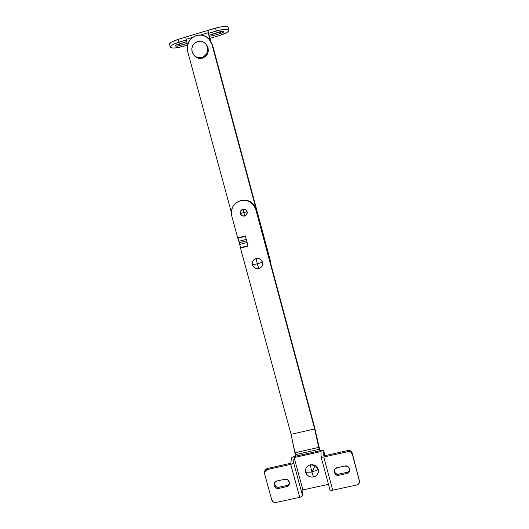 <?xml version="1.0" encoding="UTF-8"?>
<svg xmlns="http://www.w3.org/2000/svg" width="529" height="529" viewBox="0 0 529 529"><rect width="100%" height="100%" fill="white"/><g stroke="black" fill="none" stroke-linecap="round" stroke-linejoin="round"><path stroke-width="0.79" d="M247.109 211.745C247.446 213.861 246.626 215.303 244.643 216.063L243.915 212.559L247.109 211.745L243.915 212.559L242.798 209.233C244.901 208.909 246.335 209.742 247.109 211.745L246.772 214.424L244.643 216.063C242.547 216.387 241.112 215.548 240.338 213.557L243.915 212.559L244.643 216.063L241.978 215.706L240.338 213.557L240.675 210.873L242.798 209.233L245.469 209.59L247.109 211.745M247.956 245.734L245.416 236.344L248.061 246.124L240.483 248.101L291.056 434.322L314.636 428.959L255.772 209.431L253.636 205.08L250.005 201.88L245.449 200.312L240.318 200.716L236.027 202.852L232.892 206.482L231.378 211.045L231.722 215.858L237.726 237.951L245.311 235.954L245.416 236.344L245.311 235.954L245.416 236.344L237.825 238.321L239.551 242.679L240.378 247.731L291.056 434.322L295.724 456.177L295.308 454.656L319.152 449.319L314.636 428.959L291.056 434.322L294.858 452.771L318.689 447.422L294.858 452.771L295.308 454.656L319.152 449.319L319.556 450.84L314.636 428.959L255.772 209.431L256.148 209.246L314.444 426.685L319.959 450.754L314.444 426.685L256.148 209.246L255.772 209.431C253.093 202.349 248.061 199.413 240.662 200.623L245.886 200.18L250.415 201.734L254.026 204.921L256.148 209.246C253.49 202.204 248.478 199.281 241.118 200.491L240.054 200.789C233.236 203.546 230.459 208.565 231.722 215.858L237.825 238.321L237.726 237.951L245.311 235.954L245.41 236.331L237.825 238.321L238.87 241.317L246.236 239.379L238.87 241.317L239.551 242.679L246.626 240.821L239.551 242.679L240.378 247.731L247.956 245.754L248.061 246.124L247.956 245.734M240.457 200.67L240.1 200.775M243.915 212.559L240.338 213.557C240.001 211.441 240.821 210 242.798 209.233L243.915 212.559M248.061 246.124L240.483 248.101L240.378 247.731L247.956 245.754L248.061 246.124L240.483 248.101L248.061 246.124M237.726 237.951L245.311 235.954L237.726 237.951M247.083 242.513L239.716 244.444L247.083 242.513M209.947 40.131L212.605 45.223L270.57 261.465L212.605 45.223L209.749 39.92L206.012 36.607L201.324 35.046L196.418 35.476C201.41 34.213 205.695 35.489 209.259 39.311L211.977 44.476L270.273 261.941L270.57 261.465L270.987 264.593L270.57 261.465L270.273 261.941L211.977 44.476L212.605 45.223L209.907 40.085M196.418 35.476L192.034 37.83L188.846 41.745L187.332 46.612L187.722 51.697L231.292 212.175L187.722 51.697C186.373 43.861 189.276 38.452 196.418 35.476M264.645 471.293L265.108 469.997L267.231 468.502L267.013 469.633L264.48 472.126L264.533 473.686L271.794 499.925C272.547 501.862 273.976 502.709 276.085 502.464L299.718 497.346L290.719 464.363L267.013 469.633L264.884 471.134L264.533 473.686L271.794 499.925L273.42 502.021L276.085 502.464L299.718 497.346C301.378 496.91 302.317 496.301 302.528 495.514L302.899 489.9L328.469 484.339L302.899 489.9L294.104 457.578L302.899 489.9L302.528 495.514L293.582 462.637L302.528 495.514L301.675 496.559L299.718 497.346L290.719 464.363L292.696 463.602L293.582 462.637C293.344 463.344 292.392 463.92 290.719 464.363L267.013 469.633L267.231 468.502L290.851 463.245L291.426 458.18C291.658 457.492 292.59 456.937 294.217 456.514L321.077 450.503C322.584 450.212 323.477 450.331 323.761 450.847L325.031 455.634L323.774 450.953L323.781 455.912L347.857 450.549L350.575 450.979L352.215 453.115L359.35 480.372M276.905 480.987L284.569 479.3L287.578 479.79L289.423 482.164L289.013 485.033L286.599 486.706L278.942 488.386L275.946 487.897L274.101 485.529L274.505 482.666L276.905 480.987L284.569 479.3C287.009 478.666 288.662 480.074 289.535 483.532C288.907 485.543 287.928 486.601 286.599 486.706L278.942 488.386C276.409 489.008 274.769 487.54 274.015 483.975C274.683 482.091 275.649 481.092 276.905 480.987M274.161 483.387C275.272 486.554 276.918 487.817 279.114 487.176L286.744 485.51L286.599 486.706L286.744 485.51C287.862 485.41 288.794 484.551 289.548 482.931M334.03 470.955C335.426 473.66 337.072 474.698 338.963 474.07L346.746 472.364L346.839 473.528L339.023 475.24L335.975 474.744L334.13 472.351L334.559 469.454L337.033 467.755L344.848 466.029L347.91 466.525L349.762 468.925L349.312 471.828L346.839 473.528L339.023 475.24C336.841 475.888 335.168 474.652 334.004 471.531C334.46 469.144 335.472 467.887 337.033 467.755L344.848 466.029C346.931 465.381 348.611 466.552 349.867 469.54C349.49 472.06 348.479 473.389 346.839 473.528L346.746 472.371C348.161 472.252 349.173 471.121 349.775 468.972M329.891 489.583L329.911 489.709C330.215 490.317 331.141 490.482 332.681 490.204L323.788 457.01L347.95 451.634C350.125 451.363 351.587 452.222 352.334 454.206L359.376 480.914L352.215 453.115L352.334 454.206L350.681 452.064L347.95 451.634L323.788 457.01L332.681 490.204L356.771 484.994L358.979 483.486L359.376 480.914L352.215 453.115C351.474 451.138 350.019 450.285 347.857 450.549L323.781 455.912L323.774 450.953L322.981 450.384L321.077 450.503L294.217 456.514L292.292 457.248L291.426 458.18L290.851 463.245L267.231 468.502L264.712 470.982M323.788 457.01C322.24 457.301 321.328 457.175 321.037 456.639L321.063 451.554L294.104 457.578L293.582 462.637L294.104 457.578L321.063 451.554L321.024 456.52L321.824 457.122L323.788 457.01M321.037 456.633L329.911 489.702L330.718 490.271L332.681 490.204L356.771 484.994C358.616 484.445 359.515 483.248 359.469 481.403L359.33 480.213M347.95 451.634L347.857 450.549L347.95 451.634M338.963 474.07L339.023 475.24L338.963 474.07L346.746 472.371M279.114 487.176L278.942 488.386L279.114 487.176L286.744 485.51M183.464 46.288L175.304 47.947L172.242 47.994L170.523 47.471L170.431 46.453L172.004 45.084L175.02 43.57L186.241 39.992L179.02 42.161L178.26 39.351L185.679 37.123L178.227 39.358L185.679 37.123L178.227 39.358L179.02 42.161C173.095 44.072 170.193 45.759 170.318 47.213C171.912 48.536 176.289 48.232 183.464 46.288L187.603 45.044L183.464 46.288M185.739 37.023L186.069 39.351L185.758 37.017L207.758 30.411L210.258 40.508L208.168 32.725L200.63 34.987L208.168 32.725L207.864 30.457L208.618 33.287L220.646 29.895L224.587 29.326L227.477 29.366L228.892 30.001L228.627 31.125L226.762 32.56L219.595 35.489L209.98 38.359L219.595 35.489C225.744 33.519 228.865 31.733 228.958 30.14L228.23 27.382M186.704 41.698L176.012 45.163L175.483 45.99L177.129 46.162L187.173 43.431L179.979 45.58C178.035 46.208 176.514 46.307 175.41 45.878C175.826 45.157 176.831 44.588 178.425 44.158L186.704 41.698M220.619 33.426L223.119 32.401L223.84 31.515L222.345 31.29L209.167 35.317L219.495 31.859C221.393 31.244 222.854 31.151 223.873 31.581C223.383 32.362 222.299 32.977 220.619 33.426L220.157 31.68L220.619 33.426L213.114 35.668L220.619 33.426M209.418 36.256L213.114 35.668L209.418 36.256M169.544 44.396L169.67 43.682L171.224 42.3L178.227 39.358C172.315 41.275 169.432 42.968 169.564 44.443M207.778 30.404L215.521 28.156L216.282 30.993L208.618 33.287L207.864 30.457L219.919 27.058L223.853 26.503L226.743 26.562L228.151 27.217M186.069 39.351L187.61 45.031L186.069 39.351L192.596 37.394L186.069 39.351M208.618 33.287L210.727 41.15L208.618 33.287M207.864 30.457L215.554 28.149L207.864 30.457M228.217 27.343C226.895 25.954 222.676 26.225 215.554 28.149L216.282 30.993C223.417 29.055 227.642 28.771 228.958 30.14M179.503 43.834L179.979 45.58L179.503 43.834M212.645 33.916L213.114 35.668L212.645 33.916M262.523 262.258C261.379 259.296 259.236 258.046 256.096 258.502L257.306 263.779L262.523 262.258L262.662 264.295L262.007 266.219L260.658 267.74L258.826 268.62L257.306 263.779L252.412 264.87C253.556 267.826 255.699 269.076 258.826 268.62L256.79 268.732L254.852 268.058L253.318 266.702L252.412 264.87L257.306 263.779L256.096 258.502C253.14 259.62 251.91 261.743 252.412 264.87L252.273 262.834L252.922 260.916L254.264 259.389L256.096 258.502L258.139 258.39L260.076 259.065L261.617 260.42L262.523 262.258L257.306 263.779L258.826 268.62C261.782 267.509 263.019 265.393 262.523 262.258M194.725 56.014C196.96 58.17 199.559 58.864 202.521 58.111L201.926 57.522C198.752 58.316 196.041 57.502 193.779 55.076C190.314 49.137 191.584 44.608 197.595 41.48L194.804 42.975L192.774 45.461L191.809 48.562L192.053 51.802L193.469 54.692L195.842 56.795L198.811 57.787L201.926 57.522L204.716 56.041L206.753 53.561L207.732 50.46L207.494 47.213L206.079 44.31L203.698 42.201L200.722 41.209L197.595 41.48C201.033 40.64 203.89 41.619 206.158 44.416C209.114 50.301 207.699 54.666 201.926 57.522L202.521 58.111C208.274 55.267 209.676 50.923 206.74 45.071M206.66 44.965L208.069 47.848L208.3 51.082L207.328 54.163L205.298 56.629L202.521 58.111L199.42 58.369L196.471 57.383L194.917 56.213M310.292 464.793L311.892 472.086L315.251 465.586L310.292 464.793C306.595 466.029 305.041 468.529 305.623 472.278L311.892 472.086L310.292 464.793L312.837 464.72L315.251 465.586L311.892 472.086L313.585 476.966C317.281 475.743 318.842 473.25 318.266 469.488L311.892 472.086L318.266 469.488L315.251 465.586L317.155 467.266L318.266 469.488L318.412 471.928L317.572 474.209L315.873 475.974L313.585 476.966L311.039 477.039L308.638 476.173L306.734 474.5L305.623 472.278L305.471 469.845L306.304 467.57L307.997 465.791L310.292 464.793M313.585 476.966L311.892 472.086L305.623 472.278C307.025 475.849 309.677 477.409 313.585 476.966M210.026 40.23L209.438 39.523M323.768 450.873L325.044 455.628M264.52 471.941L264.698 471.035M359.323 480.173L359.449 481.251M170.272 47.068L169.531 44.37M195.022 56.312L194.507 55.829M206.257 44.476L205.735 43.887"/></g></svg>

